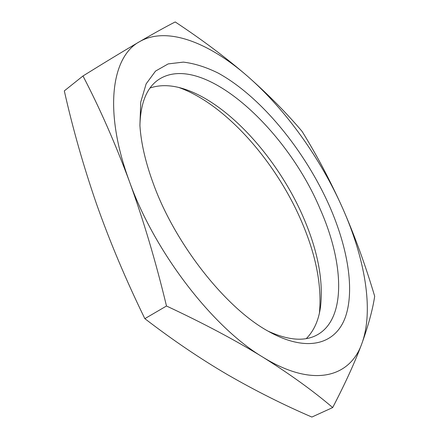 <?xml version="1.0" encoding="UTF-8"?>
<svg xmlns="http://www.w3.org/2000/svg" width="439" height="439" viewBox="0 0 439 439"><rect width="100%" height="100%" fill="white"/><g stroke="black" fill="none" stroke-linecap="round" stroke-linejoin="round"><path stroke-width="0.66" d="M319.427 312.991C321.93 285.893 316.162 255.822 302.114 222.776C276.652 162.392 225.789 104.125 178.821 87.487M150.045 88.003C160.411 84.507 172.088 84.936 185.077 89.287C229.756 104.153 279.44 160.685 304.123 219.121C317.907 251.503 323.389 280.658 320.563 306.581C318.752 320.163 313.995 330.836 306.296 338.601M329.716 206.577C347.732 247.881 354.937 289.932 345.334 317.238C335.637 344.192 307.19 353.197 268.213 331.226C226.008 308.162 175.573 244.742 153.639 184.506C145.605 162.809 141.029 143.119 139.909 125.444L140.738 102.111L146.149 83.844L155.543 71.08L168.192 63.902L183.326 62.113C194.384 63.419 205.984 67.068 218.128 73.061C261.106 96.651 305.056 150.714 329.716 206.577M268.081 331.149C287.984 340.258 304.084 341.646 316.376 335.308C346.667 319.735 344.154 263.373 320.371 209.557C286.42 127.749 200.217 49.656 157.442 80.403C146.341 88.651 140.502 103.719 139.92 125.603M332.685 407.562L311.871 417.05C283.803 404.983 255.871 390.962 228.082 374.994C200.563 358.921 172.818 340.143 144.848 318.654C125.96 279.945 109.876 241.796 96.602 204.212C83.536 166.365 72.775 128.589 64.313 90.889L82.976 75.974C99.658 107.945 115.139 143.109 129.417 181.466C143.399 219.977 155.757 261.49 166.496 306.01C203.235 323.164 235.375 340.22 262.912 357.181C290.135 374.269 313.397 391.061 332.685 407.562C345.427 383.055 355.178 361.659 361.934 343.364C368.447 325.195 372.7 309.5 374.686 296.276C365.418 265.145 354.734 235.787 342.629 208.196C330.276 180.698 316.771 155.115 302.12 131.448C286.618 113.064 268.421 94.659 247.536 76.238C226.414 57.953 202.308 39.856 175.21 21.95C166.277 26.499 154.402 33.068 139.597 41.656C124.572 50.419 105.7 61.861 82.976 75.974M144.848 318.654L166.496 306.01M139.597 41.656C111.736 56.461 103.192 110.485 129.417 181.466C154.468 251.991 212.794 327.406 262.912 357.181C313.578 388.57 350.306 376.997 361.934 343.364C374.138 309.758 364.688 257.891 342.629 208.196C320.508 158.309 285.784 109.607 247.536 76.238C209.584 43.033 167.275 25.747 139.597 41.656M320.563 306.581L319.768 311.361M185.077 89.287L180.44 87.899"/></g></svg>
